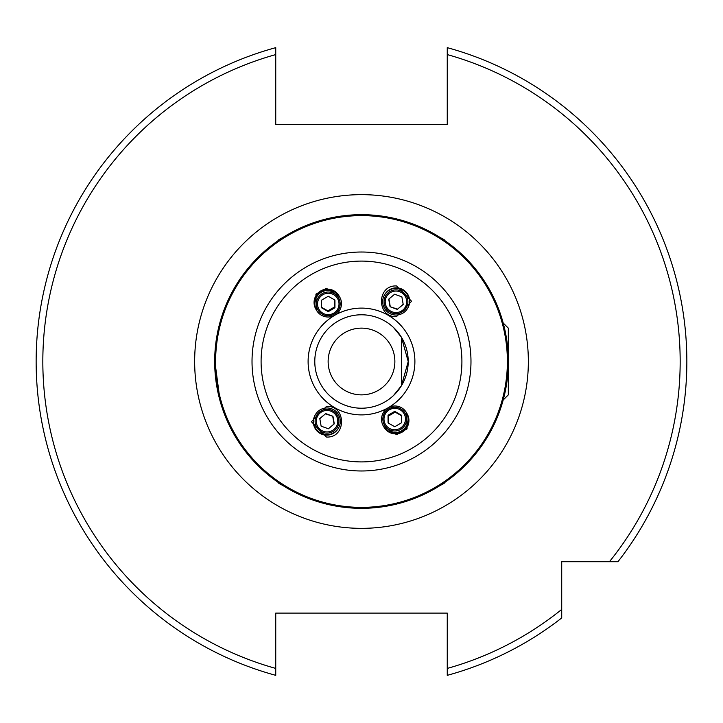 <?xml version="1.0" encoding="UTF-8"?>
<svg xmlns="http://www.w3.org/2000/svg" width="723" height="723" viewBox="0 0 723 723"><rect width="100%" height="100%" fill="white"/><g stroke="black" fill="none" stroke-linecap="round" stroke-linejoin="round"><path stroke-width="1.08" d="M275.743 670.817L275.743 668.423A318.68 318.68 0 0 1 275.743 54.577L275.743 47.655A325.35 325.35 0 0 0 275.743 675.345L275.743 668.423L275.743 675.345A325.35 325.35 0 0 1 275.743 47.655L275.743 124.582L447.257 124.582L447.257 47.655A325.35 325.35 0 0 1 617.948 561.717L561.717 561.717L561.717 617.948A325.35 325.35 0 0 1 447.257 675.345L447.257 674.993M686.85 361.5A325.35 325.35 0 0 1 617.948 561.717L609.426 561.717A318.68 318.68 0 0 0 447.257 54.577L447.257 47.655M275.743 668.423L275.743 613.104L447.257 613.104L447.257 675.345A325.35 325.35 0 0 0 561.717 617.948L561.717 609.426A318.68 318.68 0 0 1 447.257 668.423M361.5 394.866A33.366 33.366 0 0 0 394.866 361.5A33.366 33.366 0 0 0 361.5 328.134A33.366 33.366 0 0 0 328.134 361.5A33.366 33.366 0 0 0 361.5 394.866M339.449 296.611L326.425 288.323L315.933 294.134L316.331 309.959M396.547 285.956C376.466 284.799 376.448 317.777 396.529 316.602L411.586 301.265L396.547 285.956M326.453 437.044C346.534 438.201 346.552 405.223 326.471 406.398L311.414 421.735L326.453 437.044M383.551 426.389L396.575 434.677L407.067 428.866L406.669 413.041M501.654 317.74L500.696 314.785M393.692 327.646L401.545 337.433L401.545 385.567L393.502 395.535L401.455 385.702L408.215 361.563L401.473 337.325L393.502 327.465M220.135 401.166L214.686 360.081M361.5 194.65A166.85 166.85 0 0 1 528.35 361.5A166.85 166.85 0 0 1 361.5 528.35A166.85 166.85 0 0 1 194.65 361.5A166.85 166.85 0 0 1 361.5 194.65M361.5 508.323A146.823 146.823 0 0 1 214.677 361.5A146.823 146.823 0 0 1 361.5 214.677A146.823 146.823 0 0 1 508.323 361.5A146.823 146.823 0 0 1 361.5 508.323A146.823 146.823 0 0 0 508.323 361.5A146.823 146.823 0 0 0 361.5 214.677M361.5 408.215A46.715 46.715 0 0 1 314.785 361.5A46.715 46.715 0 0 1 361.5 314.785A46.715 46.715 0 0 1 408.215 361.5A46.715 46.715 0 0 1 361.5 408.215A46.715 46.715 0 0 0 408.215 361.5A46.715 46.715 0 0 0 361.5 314.785M290.122 233.195L297.831 229.2M217.397 333.339L216.358 339.313M215.481 346.172L214.848 354.342M286.064 487.465L278.762 482.792M436.936 235.535L444.238 240.208M432.878 489.805L425.169 493.8M501.654 405.26L500.696 408.215M503.181 322.991L508.323 328.134L508.323 394.866L503.181 400.009M383.94 427.058A13.348 13.294 -30 0 0 384.012 427.194A13.348 13.294 -30 0 0 384.03 427.221A13.348 13.294 -30 0 0 407.148 427.157A13.348 13.294 -30 0 0 407.148 413.872A13.348 13.294 -30 0 0 407.139 413.863L407.139 413.845A13.348 13.294 -30 0 0 407.058 413.71M384.03 427.221L384.012 427.194A13.348 13.294 -30 0 0 407.13 427.121A13.348 13.294 -30 0 0 407.139 413.845M383.85 426.904A13.348 13.294 -30 0 0 383.859 426.922A13.348 13.294 -30 0 0 406.968 426.85A13.348 13.294 -30 0 0 406.877 413.402M383.759 426.751A13.348 13.294 -30 0 0 406.959 426.823A13.348 13.294 -30 0 0 406.977 413.574A13.348 13.294 -30 0 0 406.968 413.556L406.959 413.538M383.588 426.443A13.348 13.294 -30 0 0 383.66 426.588L383.678 426.615A13.348 13.294 -30 0 0 383.678 426.615A13.348 13.294 -30 0 0 406.796 426.543A13.348 13.294 -30 0 0 406.706 413.104M383.66 426.588A13.348 13.294 -30 0 0 406.778 426.516A13.348 13.294 -30 0 0 406.796 413.267A13.348 13.294 -30 0 0 406.796 413.249L406.796 413.267M383.407 426.145A13.348 13.294 -30 0 0 383.488 426.281A13.348 13.294 -30 0 0 383.506 426.308A13.348 13.294 -30 0 0 406.624 426.245A13.348 13.294 -30 0 0 406.624 412.96A13.348 13.294 -30 0 0 406.615 412.95M383.506 426.308L383.488 426.281A13.348 13.294 -30 0 0 406.606 426.209A13.348 13.294 -30 0 0 406.525 412.797M383.326 426.001L383.317 425.974A13.348 13.294 -30 0 0 383.326 426.001A13.348 13.294 -30 0 0 406.443 425.937A13.348 13.294 -30 0 0 406.453 412.661A13.348 13.294 -30 0 0 406.443 412.643L406.434 412.625A13.348 13.294 -30 0 0 383.317 412.697A13.348 13.294 -30 0 0 388.215 430.854A13.348 13.294 -30 0 0 406.434 412.625M388.811 429.426A11.92 11.875 150 0 1 384.437 413.204A11.92 11.875 150 0 1 400.705 408.784A11.92 11.875 150 0 1 405.079 424.997A11.92 11.875 150 0 1 388.811 429.426M385.422 413.737A10.746 10.7 -30 0 0 389.372 428.35A10.746 10.7 -30 0 0 404.03 424.365A10.746 10.7 -30 0 0 400.081 409.751A10.746 10.7 -30 0 0 385.422 413.737M388.061 422.919L394.731 426.733L401.401 422.865L401.392 415.183L394.722 411.369L388.052 415.237L388.061 422.919M388.495 423.172L388.052 415.237M394.722 411.369L395.156 412.119L388.495 415.996M395.156 412.119L401.392 415.689M315.165 415.056A13.348 13.339 30 0 0 315.129 415.119A13.348 13.339 30 0 0 315.129 415.129A13.348 13.339 30 0 0 322.115 434.333A13.348 13.339 30 0 0 338.247 428.477A13.348 13.339 30 0 0 338.247 428.468L338.256 428.459A13.348 13.339 30 0 0 338.283 428.405M315.129 415.129L315.129 415.119A13.348 13.339 30 0 0 322.124 434.324A13.348 13.339 30 0 0 338.256 428.459M315.237 414.939A13.348 13.339 30 0 0 315.201 414.993A13.348 13.339 30 0 0 315.192 415.002A13.348 13.339 30 0 0 322.187 434.207A13.348 13.339 30 0 0 338.319 428.35L338.319 428.35A13.348 13.339 30 0 0 338.355 428.287M315.192 415.002L315.201 414.993A13.348 13.339 30 0 0 322.187 434.198A13.348 13.339 30 0 0 338.319 428.341L338.319 428.341M315.309 414.812A13.348 13.339 30 0 0 315.273 414.875A13.348 13.339 30 0 0 315.264 414.885A13.348 13.339 30 0 0 322.25 434.089A13.348 13.339 30 0 0 338.382 428.233A13.348 13.339 30 0 0 338.391 428.224M315.264 414.885L315.273 414.875A13.348 13.339 30 0 0 322.259 434.08A13.348 13.339 30 0 0 338.391 428.215A13.348 13.339 30 0 0 338.427 428.161M315.373 414.695A13.348 13.339 30 0 0 315.345 414.749L315.336 414.758A13.348 13.339 30 0 0 322.322 433.963A13.348 13.339 30 0 0 338.454 428.106A13.348 13.339 30 0 0 338.463 428.106A13.348 13.339 30 0 0 338.491 428.043M315.345 414.749A13.348 13.339 30 0 0 322.331 433.954A13.348 13.339 30 0 0 338.463 428.097L338.463 428.097M315.409 414.641L315.418 414.631A13.348 13.339 30 0 0 322.395 433.845A13.348 13.339 30 0 0 338.527 427.989A13.348 13.339 30 0 0 338.527 427.98A13.348 13.339 30 0 0 331.55 408.766A13.348 13.339 30 0 0 315.418 414.631A13.348 13.339 30 0 0 315.409 414.641A13.348 13.339 30 0 0 322.404 433.836A13.348 13.339 30 0 0 338.536 427.971L338.536 427.971M322.937 432.417A11.92 11.911 -150 0 1 315.824 417.135A11.92 11.911 -150 0 1 331.107 410.031A11.92 11.911 -150 0 1 338.219 425.314A11.92 11.911 -150 0 1 322.937 432.417M316.936 417.514A10.746 10.737 30 0 0 323.353 431.288A10.746 10.737 30 0 0 337.126 424.889A10.746 10.737 30 0 0 330.709 411.116A10.746 10.737 30 0 0 316.936 417.514M321.129 426.145L328.369 428.784L334.27 423.841L332.942 416.258L325.702 413.61L319.792 418.554L321.129 426.145M325.702 413.61L319.819 418.689M325.522 413.918L332.942 416.258M332.761 416.556L334.071 424.012M298.301 494.026L278.78 483.28L278.328 482.494M444.672 482.494L444.22 483.28L424.699 494.026M424.699 228.974L444.22 239.72L444.672 240.506M278.328 240.506L278.78 239.72L298.301 228.974M339.06 295.942A13.348 13.294 150 0 0 338.988 295.806A13.348 13.294 150 0 0 338.97 295.779A13.348 13.294 150 0 0 315.852 295.843A13.348 13.294 150 0 0 315.852 309.128A13.348 13.294 150 0 0 315.861 309.137L315.861 309.155A13.348 13.294 150 0 0 315.942 309.29M338.97 295.779L338.988 295.806A13.348 13.294 150 0 0 315.87 295.879A13.348 13.294 150 0 0 315.861 309.155M339.15 296.096A13.348 13.294 150 0 0 339.141 296.078A13.348 13.294 150 0 0 316.032 296.15A13.348 13.294 150 0 0 316.123 309.598M339.241 296.249A13.348 13.294 150 0 0 316.041 296.177A13.348 13.294 150 0 0 316.023 309.426A13.348 13.294 150 0 0 316.032 309.444L316.041 309.462M339.412 296.557A13.348 13.294 150 0 0 339.34 296.412L339.322 296.385A13.348 13.294 150 0 0 339.322 296.385A13.348 13.294 150 0 0 316.204 296.457A13.348 13.294 150 0 0 316.294 309.896M339.34 296.412A13.348 13.294 150 0 0 316.222 296.484A13.348 13.294 150 0 0 316.204 309.733A13.348 13.294 150 0 0 316.204 309.751L316.204 309.733M339.593 296.855A13.348 13.294 150 0 0 339.512 296.719A13.348 13.294 150 0 0 339.494 296.692A13.348 13.294 150 0 0 316.376 296.755A13.348 13.294 150 0 0 316.376 310.04A13.348 13.294 150 0 0 316.385 310.05M339.494 296.692L339.512 296.719A13.348 13.294 150 0 0 316.394 296.791A13.348 13.294 150 0 0 316.475 310.203M339.674 296.999L339.683 297.026A13.348 13.294 150 0 0 339.674 296.999A13.348 13.294 150 0 0 316.557 297.063A13.348 13.294 150 0 0 316.547 310.339A13.348 13.294 150 0 0 316.557 310.357L316.566 310.375A13.348 13.294 150 0 0 339.683 310.303A13.348 13.294 150 0 0 334.785 292.146A13.348 13.294 150 0 0 316.566 310.375M334.189 293.574A11.92 11.875 -30 0 1 338.563 309.796A11.92 11.875 -30 0 1 322.295 314.216A11.92 11.875 -30 0 1 317.921 298.003A11.92 11.875 -30 0 1 334.189 293.574M337.578 309.263A10.746 10.7 150 0 0 333.628 294.65A10.746 10.7 150 0 0 318.97 298.635A10.746 10.7 150 0 0 322.919 313.249A10.746 10.7 150 0 0 337.578 309.263M334.939 300.081L328.269 296.267L321.599 300.135L321.608 307.817L328.278 311.631L334.948 307.763L334.939 300.081M334.505 299.828L334.948 307.763M328.278 311.631L327.844 310.881L334.505 307.004M327.844 310.881L321.608 307.311M407.835 307.944A13.348 13.339 -150 0 0 407.871 307.881A13.348 13.339 -150 0 0 407.871 307.871A13.348 13.339 -150 0 0 400.885 288.667A13.348 13.339 -150 0 0 384.753 294.523A13.348 13.339 -150 0 0 384.753 294.532L384.744 294.541A13.348 13.339 -150 0 0 384.717 294.595M407.871 307.871L407.871 307.881A13.348 13.339 -150 0 0 400.876 288.676A13.348 13.339 -150 0 0 384.744 294.541M407.763 308.061A13.348 13.339 -150 0 0 407.799 308.007A13.348 13.339 -150 0 0 407.808 307.998A13.348 13.339 -150 0 0 400.813 288.793A13.348 13.339 -150 0 0 384.681 294.65L384.681 294.65A13.348 13.339 -150 0 0 384.645 294.713M407.808 307.998L407.799 308.007A13.348 13.339 -150 0 0 400.813 288.802A13.348 13.339 -150 0 0 384.681 294.659L384.681 294.659M407.691 308.188A13.348 13.339 -150 0 0 407.727 308.125A13.348 13.339 -150 0 0 407.736 308.115A13.348 13.339 -150 0 0 400.75 288.911A13.348 13.339 -150 0 0 384.618 294.767A13.348 13.339 -150 0 0 384.609 294.776M407.736 308.115L407.727 308.125A13.348 13.339 -150 0 0 400.741 288.92A13.348 13.339 -150 0 0 384.609 294.785A13.348 13.339 -150 0 0 384.573 294.839M407.627 308.305A13.348 13.339 -150 0 0 407.655 308.251L407.664 308.242A13.348 13.339 -150 0 0 400.678 289.037A13.348 13.339 -150 0 0 384.546 294.894A13.348 13.339 -150 0 0 384.537 294.894A13.348 13.339 -150 0 0 384.509 294.957M407.655 308.251A13.348 13.339 -150 0 0 400.669 289.046A13.348 13.339 -150 0 0 384.537 294.903L384.537 294.903M407.591 308.36L407.582 308.369A13.348 13.339 -150 0 0 400.605 289.155A13.348 13.339 -150 0 0 384.473 295.011A13.348 13.339 -150 0 0 384.473 295.02A13.348 13.339 -150 0 0 391.45 314.234A13.348 13.339 -150 0 0 407.582 308.369A13.348 13.339 -150 0 0 407.591 308.36A13.348 13.339 -150 0 0 400.596 289.164A13.348 13.339 -150 0 0 384.464 295.029L384.464 295.029M400.063 290.583A11.92 11.911 30 0 1 407.176 305.865A11.92 11.911 30 0 1 391.893 312.969A11.92 11.911 30 0 1 384.781 297.686A11.92 11.911 30 0 1 400.063 290.583M406.064 305.486A10.746 10.737 -150 0 0 399.647 291.712A10.746 10.737 -150 0 0 385.874 298.111A10.746 10.737 -150 0 0 392.291 311.884A10.746 10.737 -150 0 0 406.064 305.486M401.871 296.855L394.631 294.216L388.73 299.159L390.059 306.742L397.298 309.39L403.208 304.446L401.871 296.855M397.298 309.39L403.181 304.311M397.478 309.083L390.059 306.742M390.239 306.444L388.929 298.988M361.5 507.383A145.883 145.883 0 0 1 215.617 361.5A145.883 145.883 0 0 1 361.5 215.617A145.883 145.883 0 0 1 507.383 361.5A145.883 145.883 0 0 1 361.5 507.383M361.5 470.98A109.48 109.48 0 0 1 252.02 361.5A109.48 109.48 0 0 1 361.5 252.02A109.48 109.48 0 0 1 470.98 361.5A109.48 109.48 0 0 1 361.5 470.98M361.5 461.907A100.407 100.407 0 0 1 261.093 361.5A100.407 100.407 0 0 1 361.5 261.093A100.407 100.407 0 0 1 461.907 361.5A100.407 100.407 0 0 1 361.5 461.907M361.5 414.894A53.394 53.394 0 0 1 308.106 361.5A53.394 53.394 0 0 1 361.5 308.106A53.394 53.394 0 0 1 414.894 361.5A53.394 53.394 0 0 1 361.5 414.894"/></g></svg>
